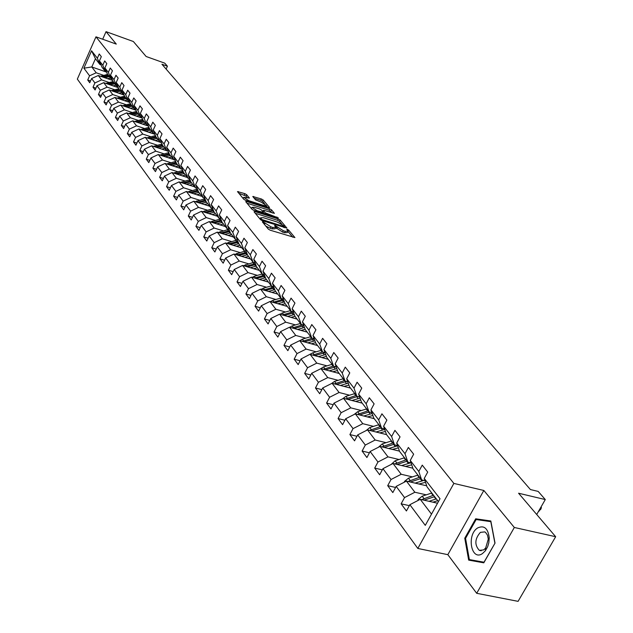 <?xml version="1.0" encoding="UTF-8"?>
<svg xmlns="http://www.w3.org/2000/svg" width="633" height="633" viewBox="0 0 633 633"><rect width="100%" height="100%" fill="white"/><g stroke="black" fill="none" stroke-linecap="round" stroke-linejoin="round"><path stroke-width="0.95" d="M262.893 221.685L262.355 221.866L268.313 229.106L270.212 230.214L294.923 237.581L288.672 230.111L287.358 229.352L286.765 229.383L288.015 231.195L285.269 231.33L283.299 230.713L275.181 225.538L274.572 225.57L275.798 227.366L273.013 227.5L271.019 226.883L262.893 221.685M246.664 194.695L244.86 193.651L237.486 191.577L243.737 199.253L245.564 200.305L268.788 207.711L269.523 207.482L263.193 199.996L261.389 198.968L252.773 196.491L255.542 199.87L261.223 202.156L266.366 205.496L264.088 205.559L248.816 200.685L243.665 197.338L249.41 198.074L246.664 194.695L246.008 196.048L238.823 193.279M514.328 527.479L483.841 490.464L447.824 554.666L476.696 593.303L514.328 527.479L555.663 536.713L518.577 493.226L545.29 499.564L538.185 491.422L530.422 489.554L161.945 64.257L167.421 66.212L164.77 63.165L146.136 56.503L133.365 41.525L106.035 31.65L102.688 39.23M483.841 490.464L453.869 483.414L95.971 36.825L116.29 44.104L106.035 31.65M254.822 211.533L254.047 211.778L260.511 219.627L262.386 220.719L286.899 228.094L280.134 220.015L278.283 218.947L254.822 211.533L254.458 212.277M252.021 209.309L245.715 201.65L246.49 201.429L269.737 208.835L271.557 209.887L274.429 213.361L264.167 210.401L263.304 210.425L265.235 212.823L278.291 217.894L253.873 210.385L252.021 209.309M555.663 536.713L518.087 601.35L476.696 593.303M453.869 483.414L417.827 548.455L77.337 79.117L95.971 36.825M90.535 80.977L87.718 80.011L89.744 82.749L91.611 78.532L94.91 82.947L93.027 87.188L95.1 89.989L96.991 85.732L100.354 90.242L98.447 94.515L100.56 97.379L102.483 93.083L105.917 97.688L103.986 102L106.146 104.928L108.085 100.592L111.598 105.292L109.636 109.651L111.843 112.634L113.813 108.259L117.398 113.062L115.412 117.461L117.667 120.507L119.661 116.092L123.324 120.998L121.314 125.445L123.617 128.562L125.643 124.1L129.385 129.116L127.352 133.603L129.702 136.783L131.751 132.289L135.581 137.416L133.516 141.942L135.929 145.202L138.002 140.653L141.919 145.899L139.822 150.472L142.29 153.803L144.395 149.214L148.399 154.579L146.278 159.192L148.795 162.602L150.931 157.973L155.03 163.464L152.877 168.125L155.457 171.606L157.625 166.93L161.819 172.548L159.635 177.256L162.27 180.824L164.469 176.101L168.766 181.853L166.55 186.608L169.248 190.264L171.48 185.493L175.879 191.38L173.632 196.183L176.401 199.925L178.664 195.106L183.166 201.136L180.88 205.994L183.72 209.824L186.015 204.957L190.636 211.137L188.31 216.035L191.221 219.968L193.556 215.046L198.287 221.384L195.929 226.337L198.904 230.365L201.278 225.395L206.129 231.892L203.739 236.892L206.793 241.023L209.199 235.998L214.176 242.661L211.739 247.717L214.872 251.958L217.325 246.878L222.428 253.714L219.952 258.826L223.172 263.178L225.657 258.042L230.895 265.053L228.378 270.22L231.686 274.682L234.21 269.5L239.591 276.7L237.035 281.922L240.421 286.504L242.993 281.258L248.516 288.656L245.921 293.934L249.394 298.641L252.013 293.34L257.686 300.936L255.044 306.269L258.62 311.112L261.279 305.747L267.11 313.557L264.42 318.953L268.091 323.922L270.805 318.502L276.795 326.525L274.057 331.985L277.84 337.096L280.601 331.613L286.765 339.866L283.972 345.389L287.857 350.65L290.666 345.104L297.012 353.594L294.171 359.18L298.175 364.592L301.031 358.982L307.559 367.726L304.663 373.375L308.785 378.945L311.705 373.264L318.423 382.269L315.471 387.989L319.712 393.726L322.688 387.982L329.611 397.255L326.604 403.047L330.98 408.958L334.01 403.142L341.147 412.7L338.077 418.555L342.588 424.656L345.673 418.761L353.04 428.62L349.907 434.555L354.559 440.837L357.708 434.879L365.304 445.046L362.108 451.052L366.903 457.54L370.123 451.503L377.964 462.003L374.704 468.08L379.65 474.774L382.941 468.665L391.036 479.505L387.705 485.661L392.816 492.577L396.171 486.389L404.534 497.585L401.132 503.828L406.418 510.973L409.852 504.707L425.281 525.374L440.022 498.725L424.237 478.437L427.71 472.083L422.251 465.128L418.801 471.45L421.625 479.893L413.08 468.863L410.247 460.452L413.65 454.185L408.364 447.46L404.993 453.695L407.826 462.074L399.558 451.392L396.717 443.06L400.048 436.873L394.929 430.361L391.629 436.517L394.47 444.825L386.454 434.483L383.614 426.215L386.874 420.106L381.921 413.8L378.684 419.885L381.533 428.122L373.771 418.104L370.922 409.907L374.119 403.87L369.316 397.761L366.151 403.767L368.999 411.941L361.475 402.224L358.626 394.098L361.76 388.14L357.107 382.213L353.997 388.148L356.846 396.25L349.551 386.834L346.702 378.771L349.772 372.884L345.262 367.14L342.216 373.003L345.064 381.034L337.982 371.895L335.142 363.904L338.149 358.088L333.773 352.518L330.782 358.302L333.631 366.27L326.755 357.4L323.914 349.479L326.865 343.727L322.616 338.323L319.689 344.043L322.529 351.94L315.859 343.323L313.019 335.466L315.914 329.793L311.784 324.539L308.912 330.189L311.752 338.022L305.272 329.651L302.439 321.865L305.28 316.247L301.268 311.143L298.444 316.729L301.276 324.5L294.978 316.365L292.153 308.643L294.946 303.096L291.045 298.135L288.276 303.658L291.101 311.357L284.977 303.452L282.152 295.793L284.897 290.31L281.107 285.483L278.385 290.943L281.202 298.578L275.244 290.887L272.435 283.291L275.126 277.871L271.438 273.179L268.764 278.575L271.573 286.148L265.781 278.662L262.972 271.13L265.623 265.773L262.03 261.207L259.403 266.54L262.204 274.049L256.563 266.77L253.77 259.301L256.373 253.999L252.876 249.552L250.296 254.83L253.089 262.276L247.598 255.186L244.805 247.78L247.368 242.534L243.966 238.206L241.426 243.428L244.211 250.81L238.855 243.903L236.077 236.56L238.594 231.369L235.278 227.16L232.786 232.319L235.555 239.638L230.349 232.912L227.579 225.625L230.048 220.498L226.82 216.391L224.367 221.495L227.128 228.758L222.048 222.199L219.287 214.975L221.724 209.903L218.575 205.891L216.154 210.947L218.915 218.148L213.954 211.754L211.208 204.586L213.606 199.569L210.536 195.66L208.154 200.661L210.9 207.806L206.065 201.563L203.328 194.458L205.685 189.489L202.695 185.683L200.352 190.628L203.082 197.71L198.374 191.625L195.644 184.575L197.971 179.661L195.043 175.942L192.741 180.84L195.462 187.866L190.857 181.924L188.143 174.937L190.43 170.071L187.582 166.439L185.311 171.29L188.017 178.261L183.523 172.461L180.824 165.529L183.079 160.711L180.294 157.166L178.055 161.969L180.753 168.876L176.37 163.211L173.671 156.335L175.895 151.572L173.181 148.106L170.973 152.862L173.656 159.714L169.375 154.183L166.693 147.362L168.884 142.639L166.226 139.26L164.05 143.968L166.724 150.765L162.539 145.361L159.872 138.595L162.032 133.919L159.437 130.62L157.293 135.28L159.951 142.021L155.86 136.744L153.21 130.026L155.338 125.397L152.798 122.169L150.686 126.782L153.336 133.476L149.341 128.309L146.698 121.655L148.795 117.073L146.31 113.916L144.229 118.482L146.864 125.12L142.955 120.072L140.328 113.465L142.393 108.923L139.972 105.846L137.915 110.364L140.542 116.955L136.712 112.017L134.101 105.458L136.135 100.963L133.769 97.949L131.735 102.427L134.346 108.963L130.612 104.129L128.008 97.624L130.018 93.17L127.7 90.218L125.698 94.657L128.293 101.145L124.638 96.414L122.042 89.965L124.028 85.55L121.758 82.662L119.787 87.061L122.375 93.494L118.79 88.865L116.211 82.464L118.165 78.096L115.95 75.264L113.995 79.623L116.575 86.009L113.062 81.475L110.498 75.121L112.437 70.793L110.261 68.024L108.338 72.344L110.894 78.674L107.46 74.243L104.904 67.937L106.819 63.64L104.69 60.934L102.791 65.207L105.339 71.497L101.968 67.153L99.428 60.895L101.32 56.646L99.231 53.987L97.355 58.228L99.887 64.463L95.441 58.719L91.793 66.963L96.2 72.779L103.67 75.359M87.718 80.011L89.577 75.802L83.888 68.19L91.563 50.782L97.355 58.228M99.428 60.895L102.791 65.207M104.904 67.937L108.338 72.344M110.498 75.121L113.995 79.623M116.211 82.464L119.787 87.061M122.042 89.965L125.698 94.657M128.008 97.624L131.735 102.427M134.101 105.458L137.915 110.364M140.328 113.465L144.229 118.482M146.698 121.655L150.686 126.782M153.21 130.026L157.293 135.28M159.872 138.595L164.05 143.968M166.693 147.362L170.973 152.862M173.671 156.335L178.055 161.969M180.824 165.529L185.311 171.29M188.143 174.937L192.741 180.84M195.644 184.575L200.352 190.628M203.328 194.458L208.154 200.661M211.208 204.586L216.154 210.947M219.287 214.975L224.367 221.495M227.579 225.625L232.786 232.319M236.077 236.56L241.426 243.428M244.805 247.78L250.296 254.83M253.77 259.301L259.403 266.54M262.972 271.13L268.764 278.575M272.435 283.291L278.385 290.943M282.152 295.793L288.276 303.658M292.153 308.643L298.444 316.729M302.439 321.865L308.912 330.189M313.019 335.466L319.689 344.043M323.914 349.479L330.782 358.302M335.142 363.904L342.216 373.003M346.702 378.771L353.997 388.148M358.626 394.098L366.151 403.767M370.922 409.907L378.684 419.885M383.614 426.215L391.629 436.517M396.717 443.06L404.993 453.695M410.247 460.452L418.801 471.45M109.137 82.48L101.604 79.885L98.265 75.493L112.658 80.462M106.518 71.909L105.339 71.497M98.265 75.493L91.611 78.532M101.604 79.885L94.91 82.947M114.715 89.744L107.112 87.14L103.709 82.654L118.308 87.671M112.104 79.093L110.894 78.674M103.709 82.654L96.991 85.732M107.112 87.14L100.354 90.242M120.42 97.165L112.745 94.546L109.264 89.965L124.076 95.029M117.809 86.428L116.575 86.009M109.264 89.965L102.483 93.083M112.745 94.546L105.917 97.688M126.244 104.738L118.49 102.111L114.937 97.435L129.979 102.546M123.633 93.929L122.375 93.494M114.937 97.435L108.085 100.592M118.49 102.111L111.598 105.292M132.186 112.476L124.361 109.841L120.737 105.07L136 110.229M129.591 101.581L128.293 101.145M120.737 105.07L113.813 108.259M124.361 109.841L117.398 113.062M138.271 120.389L130.366 117.746L126.655 112.864L142.156 118.07M135.676 109.406L134.346 108.963M126.655 112.864L119.661 116.092M130.366 117.746L123.324 120.998M144.482 128.475L136.499 125.817L132.708 120.824L148.454 126.086M141.895 117.406L140.542 116.955M132.708 120.824L125.643 124.1M136.499 125.817L129.385 129.116M150.828 136.736L142.765 134.069L138.896 128.974L154.887 134.283M148.257 125.587L146.864 125.12M138.896 128.974L131.751 132.289M142.765 134.069L135.581 137.416M157.324 145.186L149.182 142.512L145.218 137.298L161.478 142.654M154.761 133.951L153.336 133.476M145.218 137.298L138.002 140.653M149.182 142.512L141.919 145.899M163.971 153.827L155.742 151.145L151.691 145.812L166.693 150.725M161.415 142.504L159.951 142.021M151.691 145.812L144.395 149.214M155.742 151.145L148.399 154.579M170.76 162.673L162.452 159.983L158.305 154.523L173.45 159.445M168.22 151.255L166.724 150.765M158.305 154.523L150.931 157.973M162.452 159.983L155.03 163.464M177.715 171.725L169.32 169.019L165.078 163.433L180.358 168.37M175.191 160.212L173.656 159.714M165.078 163.433L157.625 166.93M169.32 169.019L161.819 172.548M184.836 180.983L176.354 178.277L172.002 172.556L187.431 177.501M182.328 169.383L180.753 168.876M172.002 172.556L164.469 176.101M176.354 178.277L168.766 181.853M192.123 190.47L183.554 187.756L179.099 181.893L194.671 186.846M189.639 178.775L188.017 178.261M179.099 181.893L171.48 185.493M183.554 187.756L175.879 191.38M199.593 200.178L190.929 197.464L186.363 191.459L202.085 196.42M197.124 188.397L195.462 187.866M186.363 191.459L178.664 195.106M190.929 197.464L183.166 201.136M207.244 210.132L198.477 207.402L193.809 201.254L209.673 206.223M204.791 198.248L203.082 197.71M193.809 201.254L186.015 204.957M198.477 207.402L190.636 211.137M215.085 220.331L206.223 217.594L201.436 211.295L217.451 216.264M212.656 208.352L210.9 207.806M201.436 211.295L193.556 215.046M206.223 217.594L198.287 221.384M223.117 230.784L214.16 228.046L209.254 221.582L225.427 226.559M220.711 218.709L218.915 218.148M209.254 221.582L201.278 225.395M214.16 228.046L206.129 231.892M231.361 241.505L222.302 238.76L217.269 232.137L233.593 237.106M228.98 229.328L227.128 228.758M217.269 232.137L209.199 235.998M222.302 238.76L214.176 242.661M239.812 252.496L230.649 249.75L225.49 242.953L241.972 247.93M237.462 240.224L235.555 239.638M225.49 242.953L217.325 246.878M230.649 249.75L222.428 253.714M248.484 263.779L239.219 261.033L233.925 254.055L250.573 259.024M246.174 251.404L244.211 250.81M233.925 254.055L225.657 258.042M239.219 261.033L230.895 265.053M257.394 275.363L248.017 272.609L242.574 265.449L259.388 270.418M255.107 262.877L253.089 262.276M242.574 265.449L234.21 269.5M248.017 272.609L239.591 276.7M266.533 287.247L257.045 284.502L251.459 277.143L268.447 282.104M264.293 274.667L262.204 274.049M251.459 277.143L242.993 281.258M257.045 284.502L248.516 288.656M275.925 299.464L266.327 296.711L260.59 289.154L277.745 294.108M273.725 286.773L271.573 286.148M260.59 289.154L252.013 293.34M266.327 296.711L257.686 300.936M285.578 312.014L275.861 309.26L269.967 301.498L287.295 306.443M283.418 299.211L281.202 298.578M269.967 301.498L261.279 305.747M275.861 309.26L267.11 313.557M295.492 324.911L285.665 322.165L279.596 314.182L297.106 319.111M293.38 312.006L291.101 311.357M279.596 314.182L270.805 318.502M285.665 322.165L276.795 326.525M305.699 338.172L295.738 335.427L289.503 327.221L307.195 332.135M303.634 325.156L301.276 324.5M289.503 327.221L280.601 331.613M295.738 335.427L286.765 339.866M316.191 351.821L306.111 349.084L299.694 340.633L317.568 345.531M314.182 338.695L311.752 338.022M299.694 340.633L290.666 345.104M306.111 349.084L297.012 353.594M326.992 365.858L316.785 363.128L310.178 354.433L328.242 359.315M325.046 352.621L322.529 351.94M321.255 350.302L312.734 352.858L301.031 358.982M316.785 363.128L307.559 367.726M338.109 380.314L327.775 377.592L320.971 368.643L339.225 373.494M336.234 366.966L333.631 366.27M320.971 368.643L311.705 373.264M327.775 377.592L318.423 382.269M349.566 395.206L339.09 392.492L332.088 383.274L350.532 388.1M347.754 381.746L345.064 381.034M332.088 383.274L322.688 387.982M339.09 392.492L329.611 397.255M361.372 410.548L350.753 407.85L343.537 398.347L362.179 403.134M359.631 396.97L356.846 396.25M343.537 398.347L334.01 403.142M350.753 407.85L341.147 412.7M373.541 426.365L362.78 423.683L355.342 413.879L374.182 418.635M371.887 412.676L368.999 411.941M355.342 413.879L345.673 418.761M362.78 423.683L353.04 428.62M386.098 442.681L375.187 440.014L367.512 429.902L386.557 434.618M384.524 428.873L381.533 428.122M367.512 429.902L357.708 434.879M375.187 440.014L365.304 445.046M399.051 459.511L387.997 456.868L380.069 446.431L399.463 451.131M397.579 445.585L394.47 444.825M380.069 446.431L370.123 451.503M387.997 456.868L377.964 462.003M412.423 476.886L401.211 474.267L393.03 463.491L412.858 468.198M411.054 462.85L407.826 462.074M393.03 463.491L382.941 468.665M401.211 474.267L391.036 479.505M426.246 494.84L414.868 492.245L406.418 481.112L426.689 485.812M424.98 480.676L421.625 479.893M406.418 481.112L396.171 486.389M414.868 492.245L404.534 497.585M431.5 514.131L420.249 499.318L437.53 503.227M438.432 501.597L427.061 486.912L424.237 478.437M420.249 499.318L409.852 504.707M447.824 554.666L417.827 548.455M166.115 69.068L167.421 66.212M536.713 514.494L545.29 499.564M106.597 72.115L91.793 66.963L83.888 68.19M101.043 64.867L99.887 64.463M91.563 50.782L95.441 58.719M96.2 72.779L89.577 75.802M409.329 505.648L401.132 503.828M395.593 487.465L387.705 485.661M382.3 469.86L374.704 468.08M369.427 452.801L362.108 451.052M356.972 436.279L349.907 434.555M344.89 420.257L338.077 418.555M333.187 404.716L326.604 403.047M321.833 389.635L315.471 387.989M310.819 374.989L304.663 373.375M300.121 360.77L294.171 359.18M289.732 346.955L283.972 345.389M279.636 333.52L274.057 331.985M269.824 320.456L264.42 318.953M260.282 307.749L255.044 306.269M251 295.382L245.921 293.934M241.972 283.347L237.035 281.922M233.173 271.62L228.378 270.22M224.612 260.203L219.952 258.826M216.264 249.07L211.739 247.717M208.138 238.222L203.739 236.892M200.21 227.643L195.929 226.337M192.479 217.317L188.31 216.035M184.939 207.244L180.88 205.994M177.58 197.417L173.632 196.183M170.396 187.819L166.55 186.608M163.385 178.443L159.635 177.256M156.533 169.288L152.877 168.125M149.839 160.347L146.278 159.192M143.303 151.596L139.822 150.472M136.91 143.05L133.516 141.942M130.659 134.687L127.352 133.603M124.551 126.513L121.314 125.445M118.569 118.513L115.412 117.461M112.721 110.68L109.636 109.651M106.993 103.021L103.986 102M101.391 95.52L98.447 94.515M95.907 88.169L93.027 87.188M490.828 520.983L475.684 518.799L464.764 538.208L468.673 560.11L483.794 562.832L495.03 543.106L490.828 520.983M490.939 521.545L482.536 520.468M475.518 560.854L475.612 561.36M495.022 543.13L484.008 562.207L469.354 559.58L465.556 538.351L464.764 538.208M482.607 520.342L475.684 518.799M265.844 226.108L270.331 228.284L271.019 226.883M275.624 227.73L275.11 228.766L272.317 228.901L270.331 228.284M287.833 231.559L287.327 232.588L284.581 232.73L282.611 232.113L275.735 227.619M292.842 237.248L287.944 231.456M281.812 224.185L279.454 221.392L277.602 220.324L255.289 213.281M284.826 227.753L284.241 227.065M261.753 219.469L284.415 226.717L283.513 225.593L277.547 222.143L263.407 217.697L260.606 217.815L261.753 219.469L261.366 220.268M246.957 203.161L269.065 210.196L269.737 208.835M272.38 213.005L269.065 210.196M263.375 212.767L264.072 213.614M254.324 207.276L251.981 207.355L257.212 210.765L263.526 212.459L261.595 210.061L259.752 209.001L254.324 207.276M247.4 197.725L246.008 196.048M243.135 198.43L243.665 197.338M264.531 203.707L262.537 201.349L260.733 200.313L254.142 198.192M267.585 207.331L266.256 205.749M432.901 502.183L437.72 500.679M429.024 501.304L436.327 498.875M417.97 500.497L418.199 499.437L422.179 496.185L431.785 493.012M424.102 500.189L434.594 496.636M433.502 495.228L421.657 499.635M541.001 507.025L541.421 507.508L540.835 509.185L538.517 511.345M538.952 511.337L539.609 509.438M540.843 507.294L541.421 507.508M477.686 527.922C466.371 534.671 471.142 561.447 482.417 553.606L485.4 550.75L487.671 546.659L488.811 542.821L489.23 537.821C487.996 528.31 484.15 525.01 477.686 527.922M480.384 532.361C474.758 538.889 474.394 544.886 479.308 550.354L483.636 549.935L485.677 547.988L488.288 539.158L487.505 535.178L485.59 532.44L484.767 531.91L480.384 532.361M484.047 562.397L469.354 559.58M465.556 538.351L476.143 519.543L490.812 521.663L494.887 543.098M418.967 484.023L425.526 482.322M415.129 483.129L423.778 480.4M404.352 482.172L404.527 481.389L408.443 478.192L417.915 475.098M410.374 482.03L420.629 478.611M419.576 477.25L407.992 481.476M405.476 466.442L411.719 464.82M401.678 465.54L410.77 462.778M391.17 464.44L395.142 460.777L404.479 457.754M397.081 464.456L407.114 461.156M406.093 459.843L394.755 463.902M392.405 449.422L398.355 447.863M388.654 448.512L397.651 445.814M378.399 447.278L382.261 443.907L391.471 440.964M384.207 447.436L394.027 444.255M393.038 442.981L381.936 446.882M379.745 432.932L385.41 431.437M376.034 432.015L384.714 429.419M366.024 430.654L369.775 427.56L378.866 424.68M371.729 430.946L381.343 427.876M380.378 426.642L369.514 430.4M367.472 416.941L372.869 415.509M363.793 416.016L372.18 413.523M354.108 414.504L357.669 411.703L366.642 408.902M359.631 414.963L369.134 411.972M368.113 410.801L357.471 414.417M355.564 401.433L360.715 400.064M351.932 400.499L360.027 398.102M342.588 398.822L345.935 396.329L354.789 393.591M347.897 399.463L357.645 396.456M356.213 395.435L345.784 398.925M344.012 386.391L348.933 385.078M340.412 385.45L348.245 383.139M331.439 383.598L334.541 381.414L343.284 378.732M336.511 384.429L346.504 381.414M344.661 380.52L334.438 383.883M332.792 371.785L337.5 370.527M329.231 370.835L336.819 368.612M320.63 368.81L323.479 366.926L332.111 364.307M325.457 369.83L335.704 366.824M333.456 366.048L323.423 369.292M321.896 357.598L326.399 356.395M318.375 356.648L325.718 354.504M314.72 355.659L325.069 352.692M322.632 351.964L312.734 355.121M311.309 343.822L315.622 342.659M307.828 342.864L314.941 340.799M299.836 340.673L302.297 339.185L310.716 336.685M304.283 341.891L314.308 339.035M312.433 338.212L302.337 341.361M301.023 330.426L305.146 329.31M297.573 329.461L304.473 327.467M289.787 327.301L292.145 325.9L300.461 323.447M294.139 328.511L303.848 325.75M302.519 324.848L292.232 327.981M291.014 317.394L294.97 316.334M287.604 316.437L294.298 314.514M280.008 314.3L282.278 312.971L290.5 310.581M284.272 315.495L293.688 312.837M292.889 311.863L282.405 314.973M281.281 304.726L285.166 303.69M277.903 303.761L284.407 301.901M270.497 301.648L272.681 300.406L280.799 298.056M274.675 302.843L283.806 300.271M283.434 299.259L272.839 302.321M271.81 292.399L275.632 291.386M268.463 291.433L274.785 289.637M261.239 289.344L263.336 288.165L271.359 285.871M265.33 290.531L274.192 288.047M273.828 287.058L263.534 290.009M262.584 280.395L266.358 279.406M259.277 279.43L265.417 277.697M252.227 277.365L254.244 276.257L262.173 274.002M256.238 278.536L264.839 276.146M264.483 275.181L254.474 278.022M253.604 268.709L257.322 267.743M250.328 267.735L256.302 266.066M243.444 265.702L253.469 262.386M247.376 266.865L255.74 264.554M255.384 263.613L245.651 266.358M244.852 257.322L248.524 256.381M241.608 256.349L247.424 254.727M234.89 254.347L245.05 251.064M238.744 255.495L246.87 253.255M246.522 252.338L237.051 254.988M236.331 246.221L239.947 245.303M233.118 245.256L238.776 243.689M226.551 243.278L236.853 240.034M230.325 244.417L238.23 242.249M237.897 241.355L228.671 243.919M228.015 235.405L231.583 234.511M224.834 234.439L230.357 232.92M218.417 232.485L228.869 229.296M222.12 233.617L229.819 231.52M229.486 230.641L220.498 233.118M219.912 224.865L223.433 223.987M216.755 223.892L222.207 222.405M210.488 221.961L220.775 218.868M214.12 223.085L221.613 221.052M221.289 220.197L212.53 222.594M212.008 214.571L215.481 213.717M208.882 213.606L214.263 212.15M202.758 211.707L212.791 208.708M206.318 212.807L213.614 210.844M213.289 210.014L204.76 212.324M204.285 204.538L207.719 203.699M201.199 203.565L206.516 202.141M195.201 201.69L204.997 198.794M198.699 202.789L205.804 200.883M205.496 200.068L197.172 202.307M196.76 194.735L200.147 193.92M193.698 193.769L198.944 192.369M187.835 191.926L197.401 189.117M191.261 193.002L198.192 191.158M197.884 190.367L189.773 192.535M189.409 185.176L192.749 184.369M186.371 184.211L191.562 182.834M180.642 182.383L189.979 179.669M183.997 183.451L190.755 181.671M190.454 180.888L182.541 182.992M182.225 175.832L185.532 175.04M179.218 174.866L184.345 173.521M173.608 173.07L182.739 170.443M176.908 174.13L183.499 172.398M183.206 171.638L175.483 173.671M175.214 166.708L178.474 165.933M172.231 165.743L177.303 164.422M166.748 163.971L175.665 161.431M169.976 165.015L176.457 163.33M176.124 162.594L168.584 164.564M168.354 157.791L171.583 157.031M165.403 156.834L170.419 155.528M160.038 155.085L168.758 152.616M163.211 156.114L169.589 154.46M169.209 153.756L161.842 155.671M161.66 149.079L164.841 148.336M158.733 148.114L163.686 146.84M153.471 146.397L162.008 144.007M156.588 147.418L162.879 145.796M162.444 145.123L155.251 146.975M155.109 140.558L158.258 139.83M152.205 139.6L157.111 138.35M147.062 137.907L155.409 135.589M150.116 138.912L156.319 137.329M155.837 136.681L148.81 138.477M148.7 132.226L151.817 131.514M145.827 131.268L150.678 130.042M140.787 129.599L148.953 127.352M143.786 130.596L149.902 129.045M149.412 128.412L142.504 130.169M142.441 124.076L145.519 123.38M139.592 123.126L144.379 121.916M134.655 121.473L142.647 119.297M137.598 122.462L143.628 120.935M143.145 120.325L136.348 122.042M136.309 116.108L139.347 115.42M133.484 115.159L138.223 113.964M128.649 113.529L136.475 111.416M131.537 114.502L137.488 113.006M137.021 112.405L130.311 114.09M130.311 108.306L133.318 107.626M127.51 107.357L132.202 106.186M122.77 105.758L130.438 103.701M125.611 106.716L131.474 105.252M131.023 104.659L124.408 106.312M124.44 100.671L127.415 100.006M121.663 99.721L126.307 98.574M117.018 98.147L124.527 96.153M119.803 99.088L125.595 97.656M125.144 97.078L118.632 98.693M118.688 93.193L121.631 92.545M115.942 92.252L120.531 91.12M111.384 90.693L118.743 88.755M114.122 91.627L119.835 90.218M119.4 89.657L112.975 91.239M113.062 85.866L115.974 85.233M110.332 84.933L114.882 83.817M105.869 83.398L113.093 81.515M108.559 84.324L114.201 82.939M113.766 82.385L107.436 83.936M107.547 78.698L110.427 78.073M104.841 77.764L109.343 76.672M100.465 76.253L107.586 74.409M103.108 77.163L108.67 75.81M108.251 75.264L102.008 76.783M264.467 224.43L264.982 223.378M272.317 228.901L273.013 227.5M275.814 227.69L276.494 226.298M276.589 228.624L277.278 227.231M282.611 232.113L283.299 230.713M284.581 232.73L285.269 231.33M287.983 231.496L288.672 230.111M263.7 223.504L264.214 222.452M277.602 220.324L278.283 218.947M279.454 221.392L280.134 220.015M262.774 220.838L263.067 220.237M283.521 227.342L283.813 226.749M260.448 219.548L260.954 218.504M246.134 202.164L246.49 201.429M270.892 211.248L271.557 209.887M262.917 211.651L263.415 210.639M264.744 213.827L265.235 212.823M266.794 214.476L267.086 213.891M276.637 217.586L276.922 217M256.927 211.351L257.212 210.765M262.371 213.076L262.663 212.49M248.54 201.254L248.816 200.685M263.811 206.129L264.088 205.559M253.287 197.179L253.627 196.467M260.733 200.313L261.389 198.968M262.537 201.349L263.193 199.996M238.008 192.29L238.356 191.562M244.203 195.004L244.86 193.651M418.176 499.548L418.635 500.157M434.167 496.778L435.9 499.01M431.358 493.147L433.083 495.37M424.965 499.833L425.471 500.497M422.179 496.185L423.888 498.416M404.495 481.499L404.827 481.935M420.209 478.746L421.887 480.906M417.495 475.233L419.157 477.377M411.134 481.721L411.585 482.306M408.443 478.192L410.089 480.352M406.702 461.291L408.325 463.38M404.068 457.888L405.682 459.969M397.753 464.195L398.141 464.701M395.142 460.777L396.741 462.865M393.615 444.382L395.19 446.415M391.067 441.082L392.626 443.1M384.785 447.215L385.125 447.658M382.261 443.907L383.804 445.933M380.939 428.003L382.459 429.965M378.463 424.806L379.982 426.761M369.775 427.56L371.278 429.522M368.643 412.115L370.123 414.029M366.246 409.021L367.718 410.92M357.669 411.703L359.125 413.61M356.719 396.717L358.159 398.568M354.393 393.71L355.817 395.546M345.935 396.329L347.343 398.181M345.151 381.77L346.544 383.566M342.896 378.851L344.281 380.639M334.541 381.414L335.909 383.202M333.923 367.251L335.268 368.999M331.732 364.418L333.069 366.159M323.479 366.926L324.808 368.667M323.012 353.159L324.325 354.852M320.884 350.405L322.189 352.09M312.734 352.858L314.023 354.551M312.417 339.462L313.691 341.116M310.344 336.788L311.61 338.426M302.297 339.185L303.555 340.831M302.107 326.153L303.349 327.759M300.097 323.55L301.332 325.148M292.145 325.9L293.372 327.498M292.09 313.208L293.301 314.767M290.136 310.676L291.33 312.227M282.278 312.971L283.465 314.53M282.342 300.62L283.521 302.131M280.443 298.159L281.606 299.662M272.681 300.406L273.836 301.917M272.863 288.363L274.002 289.835M271.003 285.966L272.143 287.437M263.336 288.165L264.459 289.637M263.629 276.431L264.736 277.871M261.817 274.097L262.924 275.529M254.244 276.257L255.336 277.689M254.632 264.816L255.716 266.216M252.876 262.545L253.952 263.937M245.382 264.657L246.451 266.05M245.873 253.493L246.925 254.862M244.156 251.285L245.208 252.638M236.758 253.35L237.794 254.711M237.335 242.463L238.364 243.792M235.666 240.311L236.687 241.632M228.347 242.336L229.36 243.665M229.011 231.718L230.016 233.007M227.382 229.613L228.386 230.895M220.149 231.599L221.131 232.897M220.901 221.226L221.874 222.492M219.311 219.176L220.284 220.434M212.15 221.131L213.115 222.389M212.981 211.003L213.938 212.229M211.43 209.001L212.379 210.227M204.348 210.916L205.29 212.15M205.258 201.017L206.184 202.22M203.747 199.063L204.673 200.265M196.736 200.946L197.654 202.149M197.718 191.277L198.627 192.448M196.238 189.37L197.148 190.541M189.314 191.221L190.209 192.392M190.359 181.766L191.245 182.913M188.911 179.907L189.797 181.046M182.059 181.718L182.929 182.866M183.166 172.477L184.037 173.6M181.758 170.657L182.621 171.772M174.977 172.445L175.824 173.561M176.14 163.401L176.987 164.501M174.763 161.629L175.61 162.713M168.054 163.377L168.884 164.477M169.28 154.539L170.111 155.607M167.935 152.798L168.758 153.866M161.288 154.523L162.103 155.591M162.57 145.875L163.385 146.919M161.257 144.174L162.064 145.21M154.681 145.867L155.481 146.911M156.019 137.401L156.81 138.421M154.729 135.739L155.52 136.752M148.217 137.408L149 138.429M149.602 129.116L150.377 130.113M148.344 127.486L149.111 128.483M141.903 129.132L142.662 130.129M143.327 121.006L144.087 121.987M142.101 119.415L142.852 120.397M135.715 121.03L136.459 122.011M137.195 113.078L137.931 114.035M135.992 111.527L136.728 112.476M129.67 113.109L130.398 114.067M131.189 105.323L131.909 106.257M130.01 103.796L130.73 104.73M123.752 105.363L124.464 106.297M125.31 97.727L126.014 98.637M124.155 96.232L124.859 97.15M117.96 97.775L118.656 98.685M119.55 90.29L120.246 91.184M118.426 88.826L119.115 89.72M112.286 90.345L112.959 91.231M113.916 83.002L114.597 83.888M112.809 81.578L113.489 82.448M106.724 83.065L107.373 83.912M108.393 75.873L109.058 76.735M107.309 74.472L107.974 75.327M101.288 75.944L101.905 76.751M284.027 227.5L284.375 226.796M260.013 219.026L260.606 217.815M262.782 211.485L263.304 210.425M251.396 208.558L251.981 207.355M263.114 213.305L263.478 212.561M265.757 206.746L266.232 205.765M481.222 550.757L479.308 550.354M488.288 539.158L489.23 537.821M485.677 547.988L485.4 550.75"/></g></svg>
